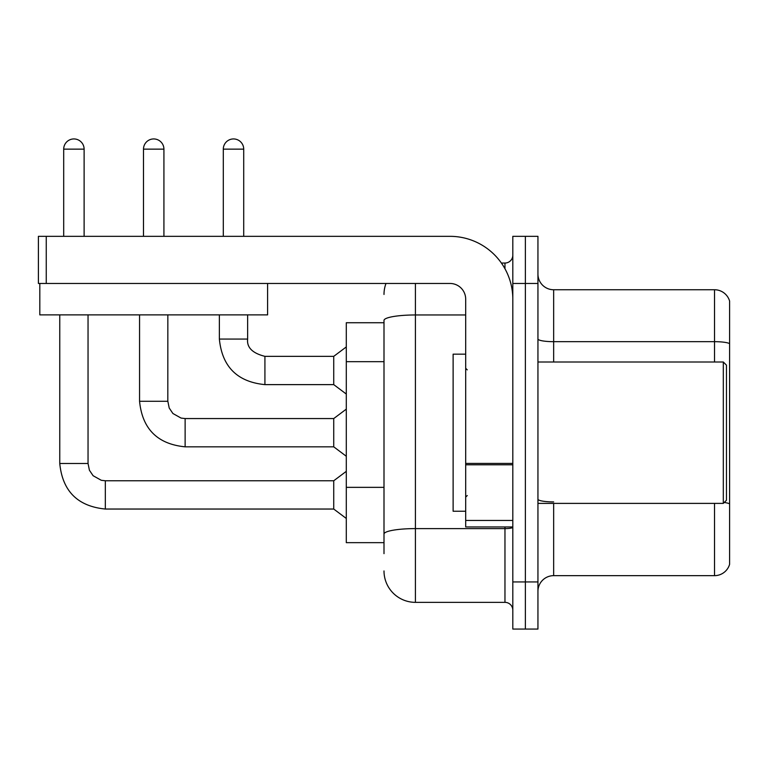 <?xml version="1.0" encoding="UTF-8"?>
<svg xmlns="http://www.w3.org/2000/svg" width="768" height="768" viewBox="0 0 768 768"><rect width="100%" height="100%" fill="white"/><g stroke="black" fill="none" stroke-linecap="round" stroke-linejoin="round"><path stroke-width="1.15" d="M384 322.733L346.301 322.733L346.301 542.659L384 542.659M537.946 591.36A15.706 15.706 0 0 1 553.661 575.654L714.518 575.654L714.518 503.386M525.379 581.933L525.379 629.059L537.946 629.059L537.946 581.933L525.379 581.933L525.379 629.059L512.813 629.059L512.813 581.933L525.379 581.933L525.379 283.459L525.379 581.933M512.813 581.933L512.813 236.333L525.379 236.333L525.379 283.459L525.379 236.333L537.946 236.333L537.946 581.933M729.6 301.056A15.706 15.706 0 0 0 714.518 289.747A15.706 15.706 0 0 1 729.6 301.056L729.6 564.336A15.706 15.706 0 0 1 714.518 575.654M729.6 302.314L729.6 343.632A15.706 2.726 180 0 0 714.518 341.674L714.518 289.747L553.661 289.747A15.706 15.706 0 0 1 537.946 274.032A15.706 15.706 0 0 0 553.661 289.747L553.661 362.006M729.6 343.853L729.6 503.866A15.706 2.726 180 0 0 724.224 502.483M384 553.661L384 320.419A31.421 5.453 180 0 1 415.421 314.966L465.686 314.966M415.421 283.459L415.421 602.352L504.96 602.352L504.96 526.954M501.389 263.04L504.96 263.04A7.853 7.853 0 0 0 512.813 255.187M512.813 610.214A7.853 7.853 0 0 0 504.96 602.352M384 294.461A31.421 31.421 0 0 1 385.987 283.459M415.421 602.352A31.421 31.421 0 0 1 384 570.941M512.813 526.954L465.686 526.954L465.686 463.43L512.813 463.43M512.813 299.174A62.832 62.832 0 0 0 449.981 236.333L46.253 236.333L46.253 283.459L449.981 283.459A15.706 15.706 0 0 1 465.686 299.174L465.686 463.43M46.253 283.459L38.4 283.459L38.4 236.333L46.253 236.333M465.686 354.154L453.12 354.154L453.12 511.248L465.686 511.248M723.312 503.386L726.461 500.246L726.461 365.146L723.312 362.006L723.312 503.386L537.946 503.386M267.6 283.459L267.6 314.88L39.811 314.88L39.811 283.459M63.696 236.333L63.696 149.146A10.214 10.214 0 0 1 73.901 138.941A10.214 10.214 0 0 1 84.115 149.146L84.115 236.333M59.76 314.88L59.76 463.488L88.042 463.488L89.414 470.227L93.101 475.709L101.28 480.288L105.322 480.768L333.734 480.768L333.734 509.04L105.322 509.04L105.322 480.797M88.042 463.488L88.042 314.88M143.491 236.333L143.491 149.146A10.214 10.214 0 0 1 153.706 138.941A10.214 10.214 0 0 1 163.92 149.146L163.92 236.333M185.126 446.832C157.488 444.106 142.301 428.918 139.565 401.28C142.301 428.918 157.488 444.106 185.126 446.832C157.488 444.106 142.301 428.918 139.565 401.28C142.301 428.918 157.488 444.106 185.126 446.832C157.488 444.106 142.301 428.918 139.565 401.28C142.301 428.918 157.488 444.106 185.126 446.832C157.488 444.106 142.301 428.918 139.565 401.28C142.301 428.918 157.488 444.106 185.126 446.832C157.488 444.106 142.301 428.918 139.565 401.28C142.301 428.918 157.488 444.106 185.126 446.832C157.488 444.106 142.301 428.918 139.565 401.28C142.301 428.918 157.488 444.106 185.126 446.832C157.488 444.106 142.301 428.918 139.565 401.28C142.301 428.918 157.488 444.106 185.126 446.832C157.488 444.106 142.301 428.918 139.565 401.28C142.301 428.918 157.488 444.106 185.126 446.832C157.488 444.106 142.301 428.918 139.565 401.28C142.301 428.918 157.488 444.106 185.126 446.832C157.488 444.106 142.301 428.918 139.565 401.28C142.301 428.918 157.488 444.106 185.126 446.832C157.488 444.106 142.301 428.918 139.565 401.28L167.846 401.28L169.21 408.019L172.906 413.501L181.075 418.08L185.126 418.56L333.734 418.56L333.734 446.832L185.126 446.832L185.126 418.589M223.296 236.333L223.296 149.146A10.214 10.214 0 0 1 233.51 138.941A10.214 10.214 0 0 1 243.715 149.146L243.715 236.333M219.37 314.88L219.37 339.072C222.096 366.71 237.283 381.898 264.922 384.624C237.283 381.898 222.096 366.71 219.37 339.072C222.096 366.71 237.283 381.898 264.922 384.624C237.283 381.898 222.096 366.71 219.37 339.072C222.096 366.71 237.283 381.898 264.922 384.624C237.283 381.898 222.096 366.71 219.37 339.072C222.096 366.71 237.283 381.898 264.922 384.624C237.283 381.898 222.096 366.71 219.37 339.072C222.096 366.71 237.283 381.898 264.922 384.624C237.283 381.898 222.096 366.71 219.37 339.072C222.096 366.71 237.283 381.898 264.922 384.624C237.283 381.898 222.096 366.71 219.37 339.072C222.096 366.71 237.283 381.898 264.922 384.624C237.283 381.898 222.096 366.71 219.37 339.072C222.096 366.71 237.283 381.898 264.922 384.624C237.283 381.898 222.096 366.71 219.37 339.072C222.096 366.71 237.283 381.898 264.922 384.624C237.283 381.898 222.096 366.71 219.37 339.072C222.096 366.71 237.283 381.898 264.922 384.624C237.283 381.898 222.096 366.71 219.37 339.072L247.642 339.072C246.691 347.453 252.451 353.213 264.922 356.352L333.734 356.352L333.734 384.624L264.922 384.624L264.922 356.381M384 361.68L346.301 361.68M384 487.354L346.301 487.354M553.661 503.386L553.661 575.654M714.518 362.006L714.518 341.674L553.661 341.674A15.706 2.726 0 0 1 537.946 338.947M537.946 283.459L512.813 283.459M553.661 501.907A15.706 2.726 0 0 1 537.946 499.171M512.813 527.242A7.853 1.363 0 0 1 504.96 528.605L415.421 528.605A31.421 5.453 180 0 0 384 534.067M504.96 268.752L504.96 263.04M512.813 464.794L465.686 464.794M465.686 520.464L512.813 520.464M63.696 149.146L84.115 149.146M167.846 314.88L167.818 401.28M143.491 149.146L163.92 149.146M264.922 356.352C252.451 353.213 246.691 347.453 247.642 339.072L247.613 339.072C246.691 347.453 252.451 353.213 264.922 356.352C252.451 353.213 246.691 347.453 247.642 339.072C246.691 347.453 252.451 353.213 264.922 356.352C252.451 353.213 246.691 347.453 247.642 339.072C246.691 347.453 252.451 353.213 264.922 356.352C252.451 353.213 246.691 347.453 247.642 339.072C246.691 347.453 252.451 353.213 264.922 356.352C252.451 353.213 246.691 347.453 247.642 339.072C246.691 347.453 252.451 353.213 264.922 356.352C252.451 353.213 246.691 347.453 247.642 339.072C246.691 347.453 252.451 353.213 264.922 356.352C252.451 353.213 246.691 347.453 247.642 339.072C246.691 347.453 252.451 353.213 264.922 356.352C252.451 353.213 246.691 347.453 247.642 339.072C246.691 347.453 252.451 353.213 264.922 356.352C252.451 353.213 246.691 347.453 247.642 339.072C246.691 347.453 252.451 353.213 264.922 356.352C252.451 353.213 246.691 347.453 247.642 339.072L247.642 314.88M223.296 149.146L243.715 149.146M59.76 463.488C62.496 491.126 77.683 506.314 105.322 509.04C77.683 506.314 62.496 491.126 59.76 463.488C62.496 491.126 77.683 506.314 105.322 509.04C77.683 506.314 62.496 491.126 59.76 463.488C62.496 491.126 77.683 506.314 105.322 509.04C77.683 506.314 62.496 491.126 59.76 463.488C62.496 491.126 77.683 506.314 105.322 509.04C77.683 506.314 62.496 491.126 59.76 463.488C62.496 491.126 77.683 506.314 105.322 509.04C77.683 506.314 62.496 491.126 59.76 463.488C62.496 491.126 77.683 506.314 105.322 509.04C77.683 506.314 62.496 491.126 59.76 463.488C62.496 491.126 77.683 506.314 105.322 509.04C77.683 506.314 62.496 491.126 59.76 463.488C62.496 491.126 77.683 506.314 105.322 509.04C77.683 506.314 62.496 491.126 59.76 463.488C62.496 491.126 77.683 506.314 105.322 509.04C77.683 506.314 62.496 491.126 59.76 463.488C62.496 491.126 77.683 506.314 105.322 509.04C77.683 506.314 62.496 491.126 59.76 463.488C62.496 491.126 77.683 506.314 105.322 509.04M467.261 369.859L465.686 368.294M537.946 362.006L723.312 362.006M467.261 495.533L465.686 497.107M333.734 509.04L346.301 518.467M333.734 480.768L346.301 471.341M333.734 446.832L346.301 456.259M139.565 401.28L139.565 314.88M333.734 418.56L346.301 409.133M333.734 384.624L346.301 394.051M333.734 356.352L346.301 346.925"/></g></svg>
